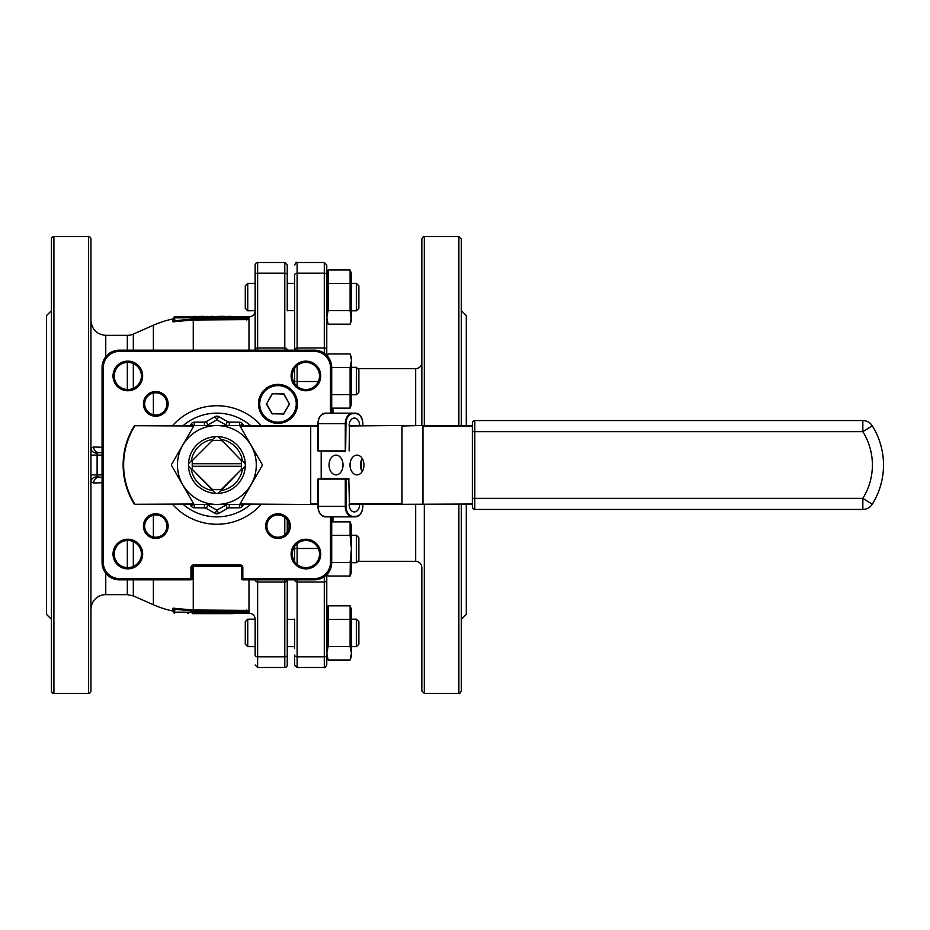 <?xml version="1.0" encoding="UTF-8"?>
<svg xmlns="http://www.w3.org/2000/svg" width="930" height="930" viewBox="0 0 930 930"><rect width="100%" height="100%" fill="white"/><g stroke="black" fill="none" stroke-linecap="round" stroke-linejoin="round"><path stroke-width="1.4" d="M247.752 310.806L247.752 283.371L245.276 285.836L245.276 308.342L247.752 310.806L255.157 310.678L255.157 350.18L255.157 264.992A2.465 2.465 0 0 1 257.622 262.516L257.622 273.176L284.789 273.176L284.789 262.516L287.254 264.992L287.254 310.829M287.254 665.008L287.254 655.115L287.254 665.008A2.465 2.465 0 0 1 284.789 667.484L284.789 579.82M325.116 516.359A9.998 7.068 -90 0 1 318.048 506.362L345.286 506.362L345.286 479.078L317.897 479.078L348.773 478.578L321.536 478.578M362.886 504.513L362.886 506.362L362.747 504.513M362.747 425.487L362.747 423.638A9.998 7.068 90 0 0 355.678 413.641L353.051 413.641A9.998 7.068 90 0 0 345.983 423.638L345.635 451.422L317.897 450.922L345.286 450.922L345.286 423.638L318.048 423.638A9.998 7.068 -90 0 1 325.116 413.641M318.397 451.422L318.048 423.638A10.497 7.417 90 0 1 325.465 413.141L355.33 413.141A10.497 7.417 -90 0 1 362.747 423.638L362.886 425.487M362.223 471.533A9.881 6.987 90 0 1 361.351 469.778A9.881 6.987 90 0 1 360.48 465A9.881 6.987 90 0 1 361.351 460.222A9.881 6.987 90 0 1 362.223 458.467M350.005 465A9.881 6.987 -90 0 0 356.981 474.881A9.881 6.987 -90 0 0 363.967 465A9.881 6.987 -90 0 0 356.981 455.119A9.881 6.987 -90 0 0 350.005 465M277.989 423.394A19.507 19.507 0 0 1 258.482 403.887A19.507 19.507 0 0 1 277.989 384.381A19.507 19.507 0 0 1 297.495 403.887A19.507 19.507 0 0 1 277.989 423.394A19.507 19.507 0 0 0 297.495 403.887A19.507 19.507 0 0 0 277.989 384.381M358.864 369.791L358.864 392.297L356.399 394.762L356.399 367.327L358.864 369.791M358.864 285.836L358.864 308.342L356.399 310.806L356.399 283.371L358.864 285.836M415.664 425.487L415.664 368.699L357.771 368.699L356.399 367.327L351.459 367.327L356.399 367.327M247.752 646.629L245.276 644.165L245.276 621.659L247.752 619.194L247.752 646.629L255.157 646.629M358.864 621.659L358.864 644.165L356.399 646.629L356.399 619.194L358.864 621.659M351.459 394.762L356.399 394.762M247.752 283.371L255.157 283.371M287.254 283.371L294.659 283.371M351.459 310.806L356.399 310.806M351.459 283.371L356.399 283.371M247.752 619.194L255.157 619.194A6.173 6.173 0 0 0 248.984 613.161L248.984 579.82M351.459 646.629L356.399 646.629M351.459 619.194L356.399 619.194M351.005 405.085L350.099 408.131L351.459 404.411L351.459 357.678L350.099 353.958L328.116 353.958L327.441 356.097M331.708 408.131L350.099 408.131L350.099 394.587L351.424 401.365M351.098 357.469L351.261 358.445M351.377 359.515L350.099 353.958L351.459 357.678M351.261 319.734L350.099 310.632L351.424 317.409L350.099 324.175L351.459 320.455L351.459 273.722L350.099 270.002L351.052 273.281M324.291 262.516L297.135 262.516L297.135 273.176L324.291 273.176L324.291 262.516L326.767 264.992L326.767 350.366L326.767 273.722L328.116 270.002L328.116 310.632L326.802 317.409L328.116 324.175L327.221 321.129M326.837 318.618L326.802 317.409M331.708 562.499L350.099 562.499L351.424 548.956L350.099 535.413L350.099 521.87L351.459 525.59L351.459 572.322L350.099 576.042L350.319 561.302M350.099 659.998L351.459 656.278L351.459 609.545L350.099 605.825L328.116 605.825L328.116 646.455L326.802 653.232L328.116 659.998L350.099 659.998L351.424 653.232L350.099 646.455L350.099 605.825M351.098 609.336L351.261 610.312M326.802 612.591L327.035 609.801M327.221 608.871L328.116 605.825L326.767 609.545M358.864 537.703L358.864 560.209L356.399 562.673L356.399 535.238L358.864 537.703M351.459 562.673L356.399 562.673M351.459 535.238L356.399 535.238M216.876 489.692A24.692 24.692 0 0 0 221.631 489.226L241.114 469.755A24.692 24.692 0 0 0 241.544 466.279L192.219 466.279A24.692 24.692 0 0 0 192.65 469.755L212.133 489.226A24.692 24.692 0 0 0 216.876 489.692M242.486 469.08L245.253 466.314A28.4 28.4 0 0 1 215.562 493.365L212.807 490.61A25.924 25.924 0 0 1 191.278 469.08L188.511 466.314A28.4 28.4 0 0 1 188.511 463.686L191.278 460.92A25.924 25.924 0 0 1 212.807 439.39L215.562 436.635A28.4 28.4 0 0 1 218.201 436.635L220.956 439.39A25.924 25.924 0 0 1 242.486 460.92L245.253 463.686A28.4 28.4 0 0 1 245.253 466.314L242.486 469.08A25.924 25.924 0 0 1 220.956 490.61L218.201 493.365L221.631 489.226M216.876 425.58A39.42 39.42 0 0 0 177.456 465A39.42 39.42 0 0 0 216.876 504.42A39.42 39.42 0 0 0 256.296 465A39.42 39.42 0 0 0 216.876 425.58M239.696 425.487L194.068 425.487L171.26 465L194.068 504.513L239.696 504.513L262.504 465L239.696 425.487L317.897 425.487L310.713 425.487L310.713 504.014L317.897 504.014M250.472 504.513A51.859 51.859 0 0 1 183.291 504.513M183.291 425.487A51.859 51.859 0 0 1 250.472 425.487M305.935 361.131A14.81 14.81 0 0 1 320.745 375.952A14.81 14.81 0 0 1 305.935 390.763A14.81 14.81 0 0 1 291.113 375.952A14.81 14.81 0 0 1 305.935 361.131M305.935 389.531A13.578 13.578 0 0 0 319.513 375.952A13.578 13.578 0 0 0 305.935 362.375A13.578 13.578 0 0 0 292.346 375.952A13.578 13.578 0 0 0 305.935 389.531M277.989 513.767A12.346 12.346 0 0 1 290.334 526.113A12.346 12.346 0 0 1 277.989 538.458A12.346 12.346 0 0 1 265.643 526.113A12.346 12.346 0 0 1 277.989 513.767M277.989 537.226A11.114 11.114 0 0 0 289.102 526.113A11.114 11.114 0 0 0 277.989 514.999A11.114 11.114 0 0 0 266.875 526.113A11.114 11.114 0 0 0 277.989 537.226M305.935 539.237A14.81 14.81 0 0 1 320.745 554.048A14.81 14.81 0 0 1 305.935 568.869A14.81 14.81 0 0 1 291.113 554.048A14.81 14.81 0 0 1 305.935 539.237M305.935 567.625A13.578 13.578 0 0 0 319.513 554.048A13.578 13.578 0 0 0 305.935 540.47A13.578 13.578 0 0 0 292.346 554.048A13.578 13.578 0 0 0 305.935 567.625M155.763 513.767A12.346 12.346 0 0 1 168.121 526.113A12.346 12.346 0 0 1 155.763 538.458A12.346 12.346 0 0 1 143.418 526.113A12.346 12.346 0 0 1 155.763 513.767M155.763 537.226A11.114 11.114 0 0 0 166.877 526.113A11.114 11.114 0 0 0 155.763 514.999A11.114 11.114 0 0 0 144.662 526.113A11.114 11.114 0 0 0 155.763 537.226M127.829 539.237A14.81 14.81 0 0 1 142.65 554.048A14.81 14.81 0 0 1 127.829 568.869A14.81 14.81 0 0 1 113.018 554.048A14.81 14.81 0 0 1 127.829 539.237M127.829 567.625A13.578 13.578 0 0 0 141.418 554.048A13.578 13.578 0 0 0 127.829 540.47A13.578 13.578 0 0 0 114.251 554.048A13.578 13.578 0 0 0 127.829 567.625M155.763 391.542A12.346 12.346 0 0 1 168.121 403.887A12.346 12.346 0 0 1 155.763 416.233A12.346 12.346 0 0 1 143.418 403.887A12.346 12.346 0 0 1 155.763 391.542M155.763 415.001A11.114 11.114 0 0 0 166.877 403.887A11.114 11.114 0 0 0 155.763 392.774A11.114 11.114 0 0 0 144.662 403.887A11.114 11.114 0 0 0 155.763 415.001M127.829 361.131A14.81 14.81 0 0 1 142.65 375.952A14.81 14.81 0 0 1 127.829 390.763A14.81 14.81 0 0 1 113.018 375.952A14.81 14.81 0 0 1 127.829 361.131M127.829 389.531A13.578 13.578 0 0 0 141.418 375.952A13.578 13.578 0 0 0 127.829 362.375A13.578 13.578 0 0 0 114.251 375.952A13.578 13.578 0 0 0 127.829 389.531M172.713 425.487A59.264 59.264 0 0 1 261.051 425.487M261.051 504.513A59.264 59.264 0 0 1 172.713 504.513M51.441 616.276L51.441 355.876M51.441 619.334L46.5 614.393L46.5 315.607L51.441 310.667M461.338 310.667L466.279 315.607L466.279 425.487M90.942 239.056L90.942 690.944A2.465 2.465 0 0 1 88.478 693.408L88.478 236.592A2.465 2.465 0 0 1 90.942 239.056M53.905 236.592L53.905 693.408A2.465 2.465 0 0 1 51.441 690.944L51.441 239.056A2.465 2.465 0 0 1 53.905 236.592L88.478 236.592M421.836 425.487L421.836 239.056C422.964 236.72 423.789 235.894 424.301 236.592L424.301 425.487M458.874 425.487L458.874 236.592L461.338 239.056L461.338 425.487M53.905 693.408L88.478 693.408M180.327 320.862L193.254 320.001L172.887 321.768L172.887 318.967A98.766 98.766 0 0 0 153.38 325.244L133.316 334.103A14.81 14.81 0 0 1 127.329 335.358L105.764 335.358L105.764 356.771M102.056 482.705L93.605 483.054L90.942 481.787A6.173 4.929 180 0 1 97.115 476.846L102.056 477.346M90.942 609.452A14.81 14.81 0 0 1 105.764 594.642L127.329 594.642L127.329 579.82M248.74 613.161L248.74 611.196L247.752 613.161L248.984 613.161M248.74 610.394L193.254 609.999L172.887 608.232L174.84 608.232L174.654 612.173L246.764 612.173L246.764 610.963L247.752 612.173L247.752 611.37A0.988 0.965 0 0 1 248.74 610.394L247.752 612.173A0.988 0.988 0 0 1 246.764 613.161L192.347 613.161M204.065 316.351L174.654 316.839L246.764 316.839A0.988 0.988 0 0 1 247.752 317.827L248.74 318.804L248.984 316.839A6.173 6.173 0 0 0 255.157 310.806M228.455 316.351L246.764 316.839L246.764 317.827L247.752 317.827L246.764 319.037L246.764 317.827L174.654 317.827L174.84 321.768L174.096 321.885M172.887 611.033L173.666 611.998L173.666 609.185A0.988 0.965 -0 0 0 172.887 608.232L172.887 611.033A98.766 98.766 0 0 1 153.38 604.756L153.38 579.82M297.135 543.701L297.135 548.479L294.659 548.479L294.659 561.639L294.659 546.468M343.019 465A9.881 6.987 90 0 1 336.032 474.881A9.881 6.987 90 0 1 329.046 465A9.881 6.987 90 0 1 336.032 455.119A9.881 6.987 90 0 1 343.019 465M349.122 450.922L349.471 425.487L472.347 425.487L472.347 423.022A2.465 2.465 0 0 1 474.812 420.558L862.842 420.558A11.114 11.114 0 0 1 872.27 425.777A74.075 74.075 0 0 1 872.27 504.223A11.114 11.114 0 0 1 862.842 509.442A11.114 11.114 0 0 0 872.27 504.223A74.075 74.075 0 0 0 872.27 425.777A74.075 74.075 0 0 1 872.27 504.223A74.075 74.075 0 0 0 872.27 425.777A11.114 11.114 0 0 0 862.842 420.558L862.842 431.66L872.27 425.777M349.122 425.487L359.608 425.487A7.405 5.243 90 0 0 354.365 418.082A7.405 5.243 90 0 0 349.122 425.487L349.471 425.487M194.068 504.513L134.408 504.281A74.075 74.075 0 0 1 134.408 425.719L194.068 425.487M239.975 504.014L317.897 504.513L239.696 504.513M349.122 504.513L359.608 504.513A7.405 5.243 90 0 1 354.365 511.919A7.405 5.243 90 0 1 349.122 504.513L472.347 504.014L472.347 423.022A2.465 2.465 0 0 1 474.812 420.558L474.812 498.341L862.842 498.341L862.842 509.442L474.812 509.442A2.465 2.465 0 0 1 472.347 506.978L472.347 498.341L474.812 498.341L474.812 509.442A2.465 2.465 0 0 1 472.347 506.978A2.465 2.465 0 0 0 474.812 509.442M472.347 506.978L472.347 504.513L402.353 504.513M272.292 394.006L266.584 403.887L272.292 413.769L283.697 413.769L289.393 403.887L283.697 394.006L272.153 393.762L283.836 393.762L289.393 403.887M257.622 579.82L257.622 656.824A2.465 1.709 180 0 1 255.157 655.115L255.157 619.322M287.254 310.678L294.659 310.678M294.659 619.322L287.254 619.322M326.767 350.366L326.767 355.365L326.767 350.366A2.465 2.395 180 0 0 324.291 347.971L324.291 273.176A2.465 1.709 180 0 1 326.767 274.885M326.767 574.635L326.767 665.008C325.651 667.333 324.837 668.159 324.291 667.484L324.291 576.716M466.279 504.513L466.279 614.393L461.338 619.334M221.631 440.774A24.692 24.692 0 0 0 212.133 440.774L192.65 460.245A24.692 24.692 0 0 0 192.219 463.721L241.544 463.721A24.692 24.692 0 0 0 241.114 460.245L220.956 439.39M191.278 469.08L188.511 466.314A28.4 28.4 0 0 0 215.562 493.365L192.65 469.755M192.219 463.721L192.219 466.279M192.65 460.245L212.133 440.774M241.114 469.755L221.875 489.692M241.568 460.001L245.253 463.686A28.4 28.4 0 0 0 218.201 436.635L241.114 460.245M241.544 463.721L241.544 466.279M212.133 489.226L212.807 490.61M212.807 439.39L215.562 436.635A28.4 28.4 0 0 0 188.511 463.686L191.278 460.92M192.347 613.649L231.21 613.649L247.752 613.161L246.764 613.161L247.461 612.87L246.764 613.161L246.764 612.173L247.752 612.173M227.92 613.649L231.07 613.649M204.786 613.649L214.574 613.649M204.065 316.839L194.149 316.351M225.548 316.839L222.689 316.839L225.548 316.351M219.933 316.351L207.157 316.839M193.254 350.18L193.254 320.001L248.74 319.606A0.988 0.965 180 0 1 247.752 318.63L247.752 317.827M102.056 455.119L90.942 455.119L90.942 360.631M424.301 504.513L424.301 693.408L421.836 690.944L421.836 567.474C421.464 563.731 419.407 561.674 415.664 561.302L415.664 504.513M93.605 446.946A6.173 5.08 -90 0 0 98.673 452.654L97.115 453.154A6.173 4.929 180 0 1 90.942 448.214L93.605 446.946L102.056 447.295M331.708 516.859L331.708 562.534A17.286 17.286 0 0 1 314.421 579.82L242.811 579.82A1.232 1.232 0 0 1 241.579 578.588L241.579 567.474A1.232 1.232 0 0 0 240.335 566.242L193.428 566.242A1.232 1.232 0 0 0 192.185 567.474L192.185 578.588A1.232 1.232 0 0 1 190.952 579.82L119.342 579.82A17.286 17.286 0 0 1 102.056 562.534L102.056 367.466A17.286 17.286 0 0 1 119.342 350.18L314.421 350.18A17.286 17.286 0 0 1 331.708 367.466L331.708 413.141M287.254 519.975L287.254 532.251M255.157 579.82A2.465 2.395 180 0 0 257.622 582.029L284.789 582.029A2.465 2.395 180 0 0 287.254 579.82L287.254 655.115A2.465 1.709 180 0 1 284.789 656.824L257.622 656.824L257.622 667.484L284.789 667.484M287.254 281.604L287.254 274.885A2.465 1.709 0 0 0 284.789 273.176L284.789 347.971A2.465 2.395 0 0 1 287.254 350.18M294.659 648.396L294.659 619.171M297.135 579.82L297.135 667.484L294.659 665.008L294.659 655.115A2.465 1.709 180 0 0 297.135 656.824L324.291 656.824A2.465 1.709 0 0 0 326.767 655.115M294.659 383.532L294.659 368.361M294.659 350.18L294.659 274.885A2.465 1.709 180 0 1 297.135 273.176L297.135 347.971L324.291 347.971L324.291 353.284M461.338 504.513L461.338 690.944C460.199 693.28 459.385 694.106 458.874 693.408L458.874 504.513M98.673 452.654L102.056 452.654M93.605 483.054A6.173 5.08 90 0 1 98.673 477.346M246.764 609.999L246.764 610.963L193.254 610.963L173.666 609.185L173.666 612.173L174.654 612.173L174.654 613.161A0.988 0.988 0 0 1 173.666 612.173L173.666 611.998M174.654 613.161A0.988 0.988 0 0 1 173.666 612.173A0.988 0.988 0 0 0 174.654 613.161M172.887 321.768A0.988 0.965 180 0 0 173.666 320.815L173.666 317.827L173.666 320.815L193.254 319.037L246.764 319.037L246.764 320.001M173.666 320.815L173.666 318.002L172.887 318.967M246.764 316.839L247.752 316.839L246.764 316.839M248.74 319.606L247.752 316.839L248.74 316.839M173.666 317.827A0.988 0.988 0 0 1 174.654 316.839A0.988 0.988 0 0 0 173.666 317.827A0.988 0.988 0 0 1 174.654 316.839L174.654 317.827L173.666 317.827M207.157 316.351L203.658 316.839M223.7 316.351L220.55 316.351M213.04 316.351L211.436 316.351M188.592 613.649L187.651 613.161M231.21 613.649L234.418 613.161M204.472 504.513L204.437 507.92A3.708 3.708 0 0 1 206.204 508.396L208.018 505.164L216.876 510.14L215.074 513.372A3.708 3.708 0 0 0 216.876 513.848A3.708 3.708 0 0 1 215.074 513.372L206.204 508.396A3.708 3.708 0 0 0 204.437 507.92L194.265 507.792L194.312 504.513M243.509 504.513L242.637 505.978A3.708 3.708 0 0 1 239.498 507.792L229.326 507.92A3.708 3.708 0 0 0 227.559 508.396L218.69 513.372L216.876 510.14L225.746 505.164A7.405 7.405 0 0 1 227.315 504.513M240.149 425.487L242.637 424.022L243.509 425.487M229.292 425.487L229.326 422.081L239.498 422.208A3.708 3.708 0 0 1 242.637 424.022A3.708 3.708 0 0 0 239.498 422.208L239.452 425.487M218.69 416.628L227.559 421.604A3.708 3.708 0 0 0 229.326 422.081A3.708 3.708 0 0 1 227.559 421.604L225.746 424.836L216.876 419.86L208.018 424.836L206.204 421.604L215.074 416.628A3.708 3.708 0 0 1 218.69 416.628A3.708 3.708 0 0 0 215.074 416.628L216.876 419.86L218.69 416.628M194.312 425.487L194.265 422.208L204.437 422.081A3.708 3.708 0 0 0 206.204 421.604A3.708 3.708 0 0 1 204.437 422.081L204.472 425.487M190.255 425.487L191.127 424.022A3.708 3.708 0 0 1 194.265 422.208A3.708 3.708 0 0 0 191.127 424.022L193.614 425.487M193.614 504.513L191.127 505.978A3.708 3.708 0 0 0 194.265 507.792A3.708 3.708 0 0 1 191.127 505.978L190.255 504.513M216.876 513.848A3.708 3.708 0 0 0 218.69 513.372A3.708 3.708 0 0 1 216.876 513.848M193.789 425.987L134.408 425.719A74.075 74.075 0 0 0 134.408 504.281L193.789 504.014M327.441 573.903L328.116 576.042L350.099 576.042M350.099 535.413L331.708 535.413M350.099 521.87L331.708 521.87M327.116 656.487L326.953 655.511M326.837 654.441L326.802 653.232M351.261 655.557L351.098 656.487M350.099 646.455L328.116 646.455M350.099 619.368L328.116 619.368M326.802 276.768L326.837 275.559M327.221 273.048L328.116 270.002L350.099 270.002L350.099 283.545L328.116 283.545M328.116 310.632L350.099 310.632L350.099 283.545M350.099 324.175L328.116 324.175L326.767 320.455M331.708 394.587L350.099 394.587L350.099 367.501L351.424 360.724M350.099 367.501L331.708 367.501M289.683 403.887L283.697 413.769M266.584 403.887L272.153 393.762M283.836 414.013L272.292 413.769M348.773 478.578L349.471 504.513M349.122 479.078L345.983 479.078L345.983 506.362A9.998 7.068 90 0 0 353.051 516.359L355.678 516.359A9.998 7.068 90 0 0 362.747 506.362A10.497 7.417 -90 0 1 355.33 516.859L325.465 516.859C320.862 516.243 318.351 512.744 317.897 506.362L318.048 506.362A10.497 7.417 90 0 0 325.465 516.859M422.952 504.513L422.952 425.987L472.347 425.987L472.347 431.66L862.842 431.66A62.973 62.973 0 0 1 862.842 498.341L872.27 504.223A11.114 11.114 0 0 1 862.842 509.442M345.983 479.078L345.286 479.078L345.983 479.078M317.897 479.078L318.048 506.362L318.397 478.578M277.989 385.613A18.275 18.275 0 0 0 259.726 403.887A18.275 18.275 0 0 0 277.989 422.162A18.275 18.275 0 0 0 296.263 403.887A18.275 18.275 0 0 0 277.989 385.613M127.329 389.519L127.329 362.375M127.329 350.18L127.329 335.358M133.316 334.103L133.316 350.18M133.316 363.525L133.316 388.38M105.764 573.229L105.764 594.642M193.254 566.254L193.254 610.963M153.38 414.745L153.38 393.03M153.38 350.18L153.38 325.244M248.984 350.18L248.984 316.839M241.579 567.474L242.811 567.474L242.811 578.588L314.421 578.588A16.054 16.054 0 0 0 330.464 562.534L330.464 516.859M330.464 413.141L330.464 367.466A16.054 16.054 0 0 0 314.421 351.412L119.342 351.412A16.054 16.054 0 0 0 103.288 367.466L103.288 562.534A16.054 16.054 0 0 0 119.342 578.588L190.952 578.588L190.952 567.474L192.185 567.474M193.428 566.242L193.428 565.01A2.465 2.465 0 0 0 190.952 567.474M193.428 565.01L240.335 565.01L240.335 566.242M242.811 567.474A2.465 2.465 0 0 0 240.335 565.01M134.408 425.719L134.827 425.987A73.586 73.586 0 0 0 134.827 504.014L134.827 504.513M317.897 425.987L239.975 425.987M153.38 536.97L153.38 515.255M332.94 516.859L332.94 521.87M332.94 408.131L332.94 413.141M127.329 567.625L127.329 540.481M133.316 541.62L133.316 566.475M133.316 579.82L133.316 595.898L153.38 604.756M284.789 534.901L284.789 517.324M255.157 274.885A2.465 1.709 180 0 1 257.622 273.176L257.622 347.971L284.789 347.971L284.789 350.18M255.157 350.18A2.465 2.395 180 0 1 257.622 347.971L257.622 350.18M297.135 365.606L297.135 381.521L318.316 381.521M294.671 350.18A2.465 2.395 180 0 1 297.135 347.971L297.135 350.18M294.671 579.82A2.465 2.395 180 0 0 297.135 582.029L324.291 582.029A2.465 2.395 0 0 0 326.767 579.634M297.135 564.394L297.135 548.479L318.316 548.479M294.659 381.521L297.135 381.521L297.135 386.299M103.288 367.466L102.056 367.466A17.286 17.286 0 0 1 119.342 350.18L119.342 351.412M119.342 578.588L119.342 579.82A17.286 17.286 0 0 1 102.056 562.534L103.288 562.534M330.464 562.534L331.708 562.534A17.286 17.286 0 0 1 314.421 579.82L314.421 578.588M314.421 351.412L314.421 350.18A17.286 17.286 0 0 1 331.708 367.466L330.464 367.466M242.811 579.82L242.811 578.588L241.579 578.588M192.185 578.588L190.952 578.588L190.952 579.82M97.115 453.154L97.115 474.881L102.056 474.881M90.942 474.881L97.115 474.881L97.115 476.846M193.254 320.001L193.254 319.037M206.448 425.487A7.405 7.405 0 0 0 208.018 424.836M208.018 505.164A7.405 7.405 0 0 0 206.448 504.513M225.746 424.836A7.405 7.405 0 0 0 227.315 425.487M239.452 504.513L239.498 507.792A3.708 3.708 0 0 0 242.637 505.978L240.149 504.513M225.746 505.164L227.559 508.396A3.708 3.708 0 0 1 229.326 507.92L229.292 504.513M321.187 478.578L321.187 451.422M272.153 414.013L266.306 403.887M422.952 425.487L402.004 425.987L402.004 504.014L349.122 504.014M349.122 425.987L402.353 425.487M361.351 460.222L361.351 469.778M353.051 516.359L352.702 516.859A10.497 7.417 -90 0 1 345.286 506.362L345.983 506.362M345.983 423.638L345.286 423.638A10.497 7.417 -90 0 1 352.702 413.141L353.051 413.641M355.678 413.641L355.33 413.141C359.922 413.757 362.444 417.256 362.886 423.638M362.886 506.362C362.444 512.744 359.922 516.243 355.33 516.859L355.678 516.359M327.372 356.016L328.116 353.958L327.372 356.016M458.874 236.592L424.301 236.592M415.664 561.302L357.771 561.302M127.329 594.642L133.316 595.898M105.764 335.358C96.767 334.486 91.826 329.546 90.942 320.548M257.622 262.516L284.789 262.516M297.135 667.484L324.291 667.484M458.874 693.408L424.301 693.408M415.664 368.699C419.407 368.327 421.464 366.269 421.836 362.526M327.372 573.984L328.116 576.042M326.767 656.278L328.116 659.998M287.254 646.629L294.659 646.629M325.465 413.141C320.862 413.757 318.351 417.256 317.897 423.638L317.897 450.922M297.135 262.516C296.542 261.888 295.717 262.702 294.659 264.992M257.622 667.484L255.157 665.008"/></g></svg>
